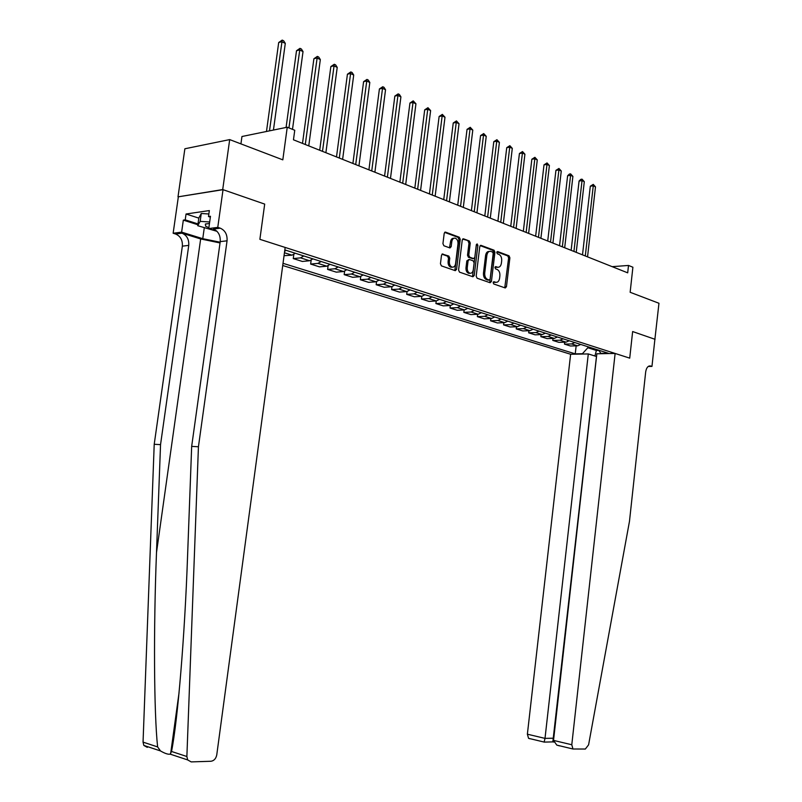 <?xml version="1.0" encoding="UTF-8"?>
<svg xmlns="http://www.w3.org/2000/svg" width="802" height="802" viewBox="0 0 802 802"><rect width="100%" height="100%" fill="white"/><g stroke="black" fill="none" stroke-linecap="round" stroke-linejoin="round"><path stroke-width="1.2" d="M493.14 282.585L493.761 283.988L505.28 287.968L506.453 286.705L509.892 257.793L509.019 255.798L497.641 251.547L496.749 252.399L497.37 253.813L498.854 254.364C500.909 255.457 501.851 257.602 501.681 260.81L501.39 263.226C500.889 266.053 499.656 267.397 497.691 267.256L495.756 266.595L494.944 267.477L495.566 268.891L497.06 269.422C499.115 270.485 500.057 272.62 499.887 275.828L499.596 278.254C499.075 281.141 497.811 282.494 495.806 282.314L493.972 281.692L493.14 282.585M442.894 253.963L441.501 255.236L440.448 263.778L441.421 265.883L455.295 270.675L456.559 269.372L460.238 239.327L459.295 237.232L445.421 232.079L444.208 233.362L442.935 243.658L443.907 245.773L449.962 247.958L451.185 246.655L451.817 241.582C452.248 239.196 453.33 238.044 455.045 238.134C457.13 238.866 458.112 240.78 458.002 243.858L455.576 263.668C455.115 266.144 453.992 267.307 452.208 267.146C450.183 266.364 449.24 264.48 449.361 261.482L449.772 258.164L448.819 256.069L442.183 254.023M654.893 339.316L658.963 303.266L630.141 292.279L632.898 267.226L628.507 265.452L627.695 272.84L293.462 139.799L294.755 130.265L287.246 127.217L241.953 136.51L240.931 143.879M222.705 189.563L178.004 196.861L223.036 189.673L264.69 204.099L222.705 189.563L229.693 139.598L282.815 159.849L287.246 127.217M655.064 339.316L632.638 331.547L629.72 358.143L259.878 239.317L264.69 204.099L259.878 239.317L285.161 247.447L216.761 754.882C215.959 758.652 214.034 760.777 210.986 761.258L191.177 761.9L187.668 759.925L186.876 756.507L198.435 446.764L227.056 240.811C227.417 234.585 225.141 230.375 220.249 228.169L217.763 227.377L223.036 189.673M476.188 276.189L477.11 278.224L490.132 282.735L491.425 281.482L494.934 252.229L494.042 250.204L480.939 245.332L479.776 246.595L476.188 276.189M472.909 276.77L459.516 272.139L458.574 270.073L462.243 240.079L463.426 238.795L469.32 240.981L470.253 243.056L468.779 255.126L469.711 257.191L473.601 258.585L474.804 257.312L476.318 244.79L477.14 243.908L477.882 245.382L474.233 275.517L472.909 276.77M178.004 196.861L184.871 148.771L229.693 139.598M282.725 265.512L570.633 354.263L527.375 734.201L545.009 738.381L553.771 738.201M598.593 350.153L600.919 353.391L608.317 353.261L284.83 249.903M600.919 353.391L601.871 353.692M583.355 354.033L582.402 353.732L587.836 347.747L587.946 346.745M576.157 345.862L575.245 353.862L582.402 353.732M575.245 353.862L283.016 263.327M628.507 265.452L612.167 266.655M596.487 349.471L596.377 350.464L598.793 350.424M587.836 347.747L596.377 350.464L594.924 356.018M564.698 342.193L564.478 344.108L570.473 345.993L577.63 345.822L580.768 344.449M553.009 338.444L552.778 340.419L558.894 342.344L566.072 342.153L569.219 340.76M541.079 334.624L540.849 336.65L547.084 338.614L554.282 338.414L557.43 337M528.919 330.725L528.668 332.81L535.034 334.815L542.242 334.594L545.41 333.151M516.498 326.745L516.237 328.89L522.734 330.945L529.962 330.695L533.129 329.231M503.816 322.675L503.556 324.89L510.182 326.985L517.42 326.715L520.598 325.231M490.864 318.524L490.593 320.81L497.37 322.945L504.618 322.645L507.806 321.141M477.641 314.284L477.36 316.63L484.278 318.815L491.536 318.494L494.734 316.97M464.137 309.943L463.837 312.369L470.904 314.595L478.182 314.254L481.38 312.7M450.333 305.502L450.022 308.008L457.25 310.294L464.528 309.923L467.736 308.339M436.228 300.971L435.907 303.557L443.285 305.883L450.574 305.492L453.792 303.888M421.802 296.329L421.471 299.006L429.02 301.392L436.308 300.961L439.536 299.326M407.055 291.567L406.714 294.354L414.423 296.79L421.732 296.329L424.95 294.675M391.977 286.695L391.617 289.592L399.506 292.078L406.804 291.597L410.043 289.903M376.559 281.692L376.168 284.72L384.238 287.266L391.546 286.755L394.784 285.031M360.77 276.56L360.359 279.738L368.629 282.344L375.927 281.793L379.166 280.038M344.619 271.276L344.178 274.635L352.639 277.302L359.938 276.72L363.186 274.936M328.088 265.853L327.617 269.412L336.279 272.149L343.577 271.527L346.815 269.703M311.156 260.269L310.645 264.058L319.517 266.865L326.805 266.204L330.053 264.349M293.813 254.515L293.261 258.585L302.354 261.452L309.632 260.75L312.88 258.866M284.048 255.678L292.038 255.166L295.276 253.242M564.478 344.108L571.656 343.928L574.783 342.544M552.778 340.419L559.976 340.218L563.114 338.815M540.849 336.65L548.057 336.439L551.205 335.005M528.668 332.81L535.886 332.569L539.054 331.126M516.237 328.89L523.475 328.63L526.643 327.166M503.556 324.89L510.794 324.609L513.982 323.116M490.593 320.81L497.852 320.499L501.039 318.985M477.36 316.63L484.629 316.299L487.827 314.755M463.837 312.369L471.115 312.008L474.323 310.444M450.022 308.008L457.31 307.627L460.518 306.033M435.907 303.557L443.195 303.146L446.413 301.532M421.471 299.006L428.769 298.565L431.997 296.92M406.714 294.354L414.012 293.883L417.24 292.209M391.617 289.592L398.915 289.091L402.153 287.387M376.168 284.72L383.466 284.189L386.714 282.454M360.359 279.738L367.667 279.166L370.905 277.402M344.178 274.635L351.476 274.033L354.725 272.229M327.617 269.412L334.905 268.77L338.153 266.936M310.645 264.058L317.933 263.387L321.181 261.512M293.261 258.585L300.539 257.863L303.788 255.958M284.62 251.457L285.953 250.264M493.34 281.993L495.847 282.314M496.428 267.357L497.691 267.256L495.135 266.916M504.759 287.788L508.628 257.903L507.756 255.908L496.929 251.868M489.721 282.595L493.671 252.349L492.779 250.324L480.177 245.623M489.21 280.038L490.112 279.156L493.2 253.452L492.568 252.039L490.553 251.327C488.588 251.206 487.365 252.56 486.854 255.367L484.729 273.021C484.558 276.269 485.531 278.424 487.616 279.477L489.21 280.038L488.368 280.088M489.3 251.437L489.28 251.437C487.325 251.327 486.092 252.67 485.591 255.477L486.854 255.367M487.937 280.119L486.353 279.567C484.258 278.515 483.295 276.359 483.466 273.111L485.591 255.477M462.654 239.086L469.32 240.981M472.759 258.665L468.438 257.302L467.516 255.247L468.98 243.176L468.057 241.101M472.518 276.64L476.408 244.45M467.255 267.688C467.125 270.635 468.047 272.49 470.002 273.251C471.746 273.402 472.839 272.259 473.29 269.803L474.122 262.916L473.2 260.861L469.431 259.507L468.097 260.76L467.255 267.688L465.982 267.788C465.862 270.725 466.774 272.58 468.729 273.342L469.932 273.251M468.869 259.517L466.824 260.871L468.097 260.76M465.982 267.788L466.824 260.871M452.188 267.146L450.935 267.246C448.909 266.475 447.967 264.59 448.097 261.592L448.498 258.274L447.546 256.179L441.962 254.194M453.902 238.254L453.772 238.264C452.057 238.174 450.975 239.327 450.544 241.713L451.817 241.582M449.481 247.798L450.544 241.713M454.824 270.515L458.965 239.457L458.022 237.362L444.629 232.369M587.545 256.861L595.485 186.846L593.269 185.823L590.312 186.194L582.503 254.846M590.312 186.194L593.259 184.38L593.269 185.823L585.3 255.968M593.259 184.38L595.485 186.846M596.528 356.499L588.297 353.943L545.009 738.381L544.137 742.071L528.568 738.331L527.375 734.201M588.297 353.943L570.633 354.263M654.893 339.256L632.638 331.547L629.72 358.143L615.124 353.451L596.838 353.782L553.53 740.406L571.786 744.747L572.969 748.998L585.35 749.038L588.588 744.837L629.48 521.31L645.68 371.948C646.392 367.677 648.036 365.682 650.602 365.983L651.966 366.414L654.893 339.256M651.966 366.414L648.267 366.454M615.124 353.451L571.786 744.747M529.751 738.742L528.568 738.331M596.477 356.499L552.829 741.86L553.741 742.071M559.515 745.89L556.799 745.108L553.53 740.406M147.307 747.354L143.839 745.429L143.047 742.131L154.215 444.278L160.54 444.639L188.751 245.382C189.102 239.357 186.856 235.287 181.994 233.171L200.66 238.946L220.039 242.946M160.54 444.639L156.5 552.518C153.493 628.357 153.954 712.727 157.613 746.913L160.52 750.953C164.951 753.509 168.169 754.572 170.164 754.141L171.528 751.474C177.763 720.326 184.781 635.475 187.528 557.28L191.668 446.383L220.219 241.623C220.58 235.437 218.314 231.247 213.422 229.061L220.249 228.169M191.668 446.383L198.435 446.764M154.215 444.278L182.355 246.154C182.706 240.159 180.45 236.109 175.598 234.014L173.142 233.252L178.325 196.971M197.873 224.75L183.327 220.129L185.222 219.858L197.994 223.928M210.355 217.152L208.5 216.55L209.342 210.575L186.054 214.004L185.222 219.858M208.5 216.55L210.475 216.269L208.751 228.56L217.763 227.377M173.142 233.252L181.623 232.139L202.756 238.685L220.139 242.224M183.327 220.129L181.623 232.139M216.771 231.106L208.751 228.56M186.054 214.004L198.816 218.114M170.986 751.213L171.628 750.933M576.227 252.349L584.307 181.673L582.041 180.63L579.084 181.011L571.134 250.324M579.084 181.011L580.869 179.327L582.052 179.177L582.041 180.63L573.941 251.437M582.052 179.177L584.307 181.673M564.688 247.758L572.899 176.4L570.593 175.327L567.626 175.738L559.545 245.713M567.626 175.738L569.43 174.034L570.613 173.874L570.593 175.327L562.352 246.826M570.613 173.874L572.899 176.4M552.909 243.066L561.27 171.016L558.914 169.934L555.936 170.345L547.716 241.001M555.936 170.345L558.954 168.46L558.914 169.934L550.523 242.124M558.954 168.46L561.27 171.016M540.899 238.284L549.4 165.533L546.994 164.42L544.017 164.851L535.646 236.199M544.017 164.851L547.044 162.936L546.994 164.42L538.463 237.322M547.044 162.936L549.4 165.533M209.462 223.467L205.362 224.069L205.633 226.214L208.871 227.698M216.971 231.307L197.743 225.713L198.836 217.954L201.272 213.502L208.861 213.974M197.743 225.713L200.159 221.382L209.673 221.974M201.272 213.502L200.159 221.382M528.628 233.402L537.28 159.929L534.834 158.786L531.846 159.237L523.325 231.297M531.846 159.237L534.904 157.312L534.834 158.786L526.142 232.42M534.904 157.312L537.28 159.929M516.107 228.42L524.919 154.205L522.413 153.052L519.425 153.513L510.754 226.294M519.425 153.513L522.503 151.558L522.413 153.052L513.571 227.417M522.503 151.558L524.919 154.205M503.325 223.337L512.298 148.37L509.741 147.187L506.744 147.668L497.912 221.182M506.744 147.668L509.841 145.683L509.741 147.187L500.739 222.304M509.841 145.683L512.298 148.37M490.273 218.134L499.405 142.405L496.789 141.192L493.791 141.693L484.799 215.959M493.791 141.693L496.919 139.688L487.626 217.081M496.919 139.688L499.405 142.405M476.939 212.831L486.243 136.31L483.576 135.077L480.558 135.598L471.406 210.625M480.558 135.598L483.716 133.563L474.233 211.748M483.716 133.563L486.243 136.31M463.305 207.407L472.789 130.094L470.062 128.831L467.045 129.363L457.721 205.182M467.045 129.363L470.233 127.307L460.548 206.304M470.233 127.307L472.789 130.094M449.381 201.863L459.045 123.739L456.258 122.445L453.24 122.997L443.737 199.618M453.24 122.997L456.448 120.922L446.564 200.741M456.448 120.922L459.045 123.739M435.145 196.189L444.99 117.232L442.143 115.919L439.125 116.49L429.441 193.924M439.125 116.49L442.353 114.385L432.258 195.046M442.353 114.385L444.99 117.232M420.589 190.405L430.624 110.596L427.717 109.242L424.699 109.844L414.824 188.099M424.699 109.844L427.947 107.699L417.642 189.222M427.947 107.699L430.624 110.596M405.702 184.47L415.937 103.799L412.96 102.425L409.942 103.037L399.867 182.154M409.942 103.037L413.22 100.872L402.684 183.277M413.22 100.872L415.937 103.799M390.474 178.415L400.92 96.852L397.872 95.438L394.845 96.08L384.579 176.059M394.845 96.08L398.153 93.884L387.386 177.182M398.153 93.884L399.376 94.446L400.92 96.852M374.895 172.209L385.541 89.744L382.424 88.3L379.406 88.962L368.92 169.834M379.406 88.962L382.744 86.736L371.737 170.956M382.744 86.736L383.988 87.308L385.541 89.744M358.945 165.864L369.812 82.466L366.624 80.992L363.597 81.674L352.9 163.458M363.597 81.674L366.965 79.418L355.707 164.57M366.965 79.418L368.238 80.01L369.812 82.466M342.614 159.357L353.712 75.017L350.444 73.503L347.426 74.215L336.499 156.931M347.426 74.215L350.815 71.929L339.296 158.044M350.815 71.929L352.118 72.531L353.712 75.017M325.893 152.701L337.221 67.388L333.873 65.844L330.855 66.576L319.707 150.245M330.855 66.576L334.274 64.26L322.494 151.357M334.274 64.26L335.617 64.872L337.221 67.388M308.76 145.884L320.329 59.579L316.9 57.995L313.893 58.757L302.504 143.398M313.893 58.757L317.341 56.401L305.281 144.5M317.341 56.401L318.705 57.032L320.329 59.579M292.499 129.353L303.026 51.569L299.517 49.945L296.509 50.747L286.083 127.458M296.509 50.747L299.978 48.351L288.941 127.909M299.978 48.351L301.382 49.002L303.026 51.569M273.442 130.054L285.291 43.368L281.692 41.704L278.695 42.526L266.485 131.478M278.695 42.526L282.194 40.1L269.482 130.866M282.194 40.1L283.637 40.772L285.291 43.368M571.656 343.928L577.63 345.822M559.976 340.218L566.072 342.153M548.057 336.439L554.282 338.414M535.886 332.569L542.242 334.594M523.475 328.63L529.962 330.695M510.794 324.609L517.42 326.715M497.852 320.499L504.618 322.645M484.629 316.299L491.536 318.494M471.115 312.008L478.182 314.254M457.31 307.627L464.528 309.923M443.195 303.146L450.574 305.492M428.769 298.565L436.308 300.961M414.012 293.883L421.732 296.329M398.915 289.091L406.804 291.597M383.466 284.189L391.546 286.755M367.667 279.166L375.927 281.793M351.476 274.033L359.938 276.72M334.905 268.77L343.577 271.527M317.933 263.387L326.805 266.204M300.539 257.863L309.632 260.75M284.439 252.75L292.038 255.166M494.263 282.314L495.526 282.234M496.067 267.256L497.33 267.156M507.756 255.908L509.019 255.798M508.628 257.903L509.892 257.793M505.19 286.785L506.453 286.705M480.398 245.432L481.08 245.372M492.779 250.324L494.042 250.204M493.671 252.349L494.934 252.229M490.162 281.572L491.425 281.482M483.466 273.111L484.729 273.021M486.353 279.567L487.616 279.477M462.864 238.906L463.586 238.836M468.98 243.176L470.253 243.056M467.516 255.247L468.779 255.126M468.438 257.302L469.711 257.191M472.218 258.665L473.481 258.555M476.619 245.502L477.882 245.382M472.959 275.607L474.233 275.517M447.546 256.179L448.819 256.069M448.498 258.274L449.772 258.164M448.097 261.592L449.361 261.482M449.922 246.785L451.185 246.655M444.839 232.199L445.591 232.119M458.022 237.362L459.295 237.232M458.965 239.457L460.238 239.327M455.285 269.472L456.559 269.372M649.079 366.023L650.703 366.013M156.5 552.518L200.66 238.946M220.219 241.623L227.056 240.811M188.751 245.382L182.355 246.154M143.047 742.131L157.613 746.913M171.528 751.474L186.876 756.507M181.994 233.171L175.598 234.014M204.289 227.788L202.756 238.685M494.543 282.394L495.806 282.314M488.007 280.139L489.27 280.048M472.338 258.695L473.601 258.585M468.729 273.342L470.002 273.251M450.935 267.246L452.208 267.146M649.169 365.993L650.602 365.983M572.969 748.998L556.799 745.108M544.107 742.111L552.809 741.89M170.625 753.8L179.036 692.848M143.839 745.429L160.52 750.943M170.174 754.141L187.668 759.925M206.104 223.818L205.362 224.069"/></g></svg>
